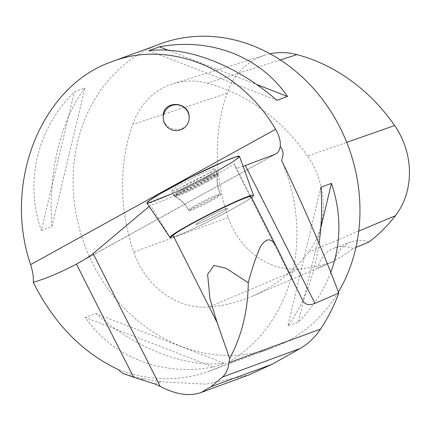 <?xml version="1.0" encoding="UTF-8"?>
<svg xmlns="http://www.w3.org/2000/svg" width="431" height="431" viewBox="0 0 431 431"><rect width="100%" height="100%" fill="white"/><g stroke="black" fill="none" stroke-linecap="round" stroke-linejoin="round"><path stroke-width="0.32" stroke-dasharray="2.15 1.62" d="M147.483 203.335L146.966 203.163A51.849 3.4 153.2 0 0 194.764 182.792A51.849 3.4 153.2 0 0 239.523 156.41M198.389 175.417A24.524 1.605 -26.8 0 1 215.123 168.704A24.524 1.605 -26.8 0 1 188.072 184.102A24.524 1.605 -26.8 0 1 171.339 190.82A24.524 1.605 -26.8 0 1 198.389 175.417M215.495 213.259A17.822 1.169 -26.8 0 1 227.654 208.378A17.822 1.169 -26.8 0 1 212.273 217.456A17.822 1.169 -26.8 0 1 195.836 224.449A17.822 1.169 -26.8 0 1 215.495 213.259M251.532 197.479A46.796 3.065 -26.8 0 1 207.451 221.987A46.796 3.065 -26.8 0 1 170.186 237.659L150.543 205.28L149.164 206.444M160.607 43.779A162.029 140.743 -110.2 0 0 91.431 260.954A162.029 140.743 -110.2 0 0 272.446 347.925A162.029 140.743 -110.2 0 0 338.405 292.051M281.529 160.391A162.029 140.743 69.8 0 1 209.396 371.107A162.029 140.743 69.8 0 1 118.541 369.679M213.42 367.045L223.969 363.166C185.686 367.95 136.395 348.862 95.817 313.547L85.268 317.426C112.857 357.52 162.153 376.602 213.42 367.045L85.268 317.426M330.722 272.489C323.756 290.855 312.981 307.373 298.387 322.049L287.838 325.928C303.683 304.372 314.086 276.966 319.048 243.698M41.354 230.499L51.903 226.62C47.83 173.537 60.534 120.195 84.939 87.94L74.396 91.819C37.001 128.847 24.292 182.189 41.354 230.499L74.396 91.819M243.106 166.377A66.11 4.332 -26.8 0 1 235.703 167.901A66.11 4.332 -26.8 0 1 235.687 167.864L234.335 163.92A51.526 3.378 -26.8 0 1 189.505 188.32A51.526 3.378 -26.8 0 1 150.543 205.28M234.335 163.92L277.192 248.283M170.186 237.659A46.796 3.065 153.2 0 0 207.289 222.067A46.796 3.065 153.2 0 0 251.435 197.554M220.036 213.367A17.822 1.169 153.2 0 0 227.654 208.378A17.822 1.169 153.2 0 0 211.222 215.371A17.822 1.169 153.2 0 0 195.836 224.449A17.822 1.169 153.2 0 0 220.036 213.367M154.934 383.983L160.995 381.753L205.862 384.188L248.66 375.018M160.995 381.753L143.959 378.741A163.974 142.429 -110.2 0 1 122.356 373.198M307.572 156.065A181.473 157.633 -110.2 0 0 207.225 83.199A77.774 67.554 -110.2 0 0 173.143 83.716A77.774 67.554 -110.2 0 0 132.646 124.484A181.473 157.633 -110.2 0 0 133.739 252.065A77.774 67.554 -110.2 0 0 209.143 306.985A181.473 157.633 -110.2 0 0 251.747 296.442A181.473 157.633 -110.2 0 0 308.397 252.275A77.774 67.554 -110.2 0 0 307.572 156.065L346.723 142.338M270.092 53.81A72.887 63.314 -110.2 0 0 265.07 55.114A72.887 63.314 -110.2 0 0 227.115 93.322A176.586 153.388 -110.2 0 0 228.177 217.466A72.887 63.314 -110.2 0 0 298.845 268.944A176.586 153.388 -110.2 0 0 334.715 260.911L317.733 268.125A177.491 154.174 69.8 0 0 323.918 265.668L251.747 296.442M355.941 247.405L353.204 248.542A177.491 154.174 69.8 0 1 323.918 265.668M368.952 242.012A32.406 28.15 -110.2 0 0 351.163 241.866A32.406 28.15 -110.2 0 0 334.715 260.911M353.204 248.542A32.406 28.15 -110.2 0 0 334.434 248.019A32.406 28.15 -110.2 0 0 317.733 268.125M320.793 227.988L298.387 322.049M320.874 187.248L287.838 325.928M168.16 50.233L256.682 84.503M148.808 50.702L276.961 100.321M51.903 226.62L84.939 87.94M223.969 363.166L95.817 313.547M163.247 116.241C162.546 132.764 189.715 134.203 189.166 117.615M183.046 186.278A24.443 1.6 -26.8 0 1 216.233 171.08A24.443 1.6 -26.8 0 1 195.135 183.525A24.443 1.6 -26.8 0 1 172.594 193.12A24.443 1.6 -26.8 0 1 183.046 186.278M172.777 193.449L216.384 171.419M190.324 188.444A24.33 1.595 153.2 0 0 217.159 173.17A24.33 1.595 153.2 0 0 194.72 182.712A24.33 1.595 153.2 0 0 173.731 195.108A24.33 1.595 153.2 0 0 190.324 188.444M190.879 189.322A23.964 1.568 -26.8 0 1 174.587 195.938A23.964 1.568 -26.8 0 1 195.211 183.681A23.964 1.568 -26.8 0 1 217.316 174.356A23.964 1.568 -26.8 0 1 190.879 189.322M200.706 205.14A17.822 1.169 153.2 0 0 220.365 193.95A17.822 1.169 153.2 0 0 208.205 198.831A17.822 1.169 153.2 0 0 188.546 210.021A17.822 1.169 153.2 0 0 200.706 205.14M274.854 154.422L83.296 260.265M280.328 59.936L207.225 83.199M227.115 93.322L132.646 124.484M228.177 217.466L133.739 252.065M298.845 268.944L209.143 306.985M358.732 231.118L308.397 252.275M207.155 180.799A24.303 1.595 153.2 0 0 217.553 174A24.303 1.595 153.2 0 0 184.554 189.112A24.303 1.595 153.2 0 0 174.162 195.916A24.303 1.595 153.2 0 0 207.155 180.799M213.14 199.72A17.822 1.169 153.2 0 0 220.764 194.731A17.822 1.169 153.2 0 0 204.326 201.724A17.822 1.169 153.2 0 0 188.945 210.802A17.822 1.169 153.2 0 0 213.14 199.72M207.462 181.796A23.937 1.568 153.2 0 0 217.703 175.175A23.937 1.568 153.2 0 0 195.62 184.49A23.937 1.568 153.2 0 0 175.018 196.741A23.937 1.568 153.2 0 0 207.462 181.796M302.19 299.518L235.687 167.864M141.718 379.566L143.959 378.741M216.233 171.08L217.703 175.175C216.669 181.995 217.687 188.514 220.764 194.731L220.365 193.95C217.283 187.717 216.265 181.187 217.316 174.356L217.159 173.17L215.123 168.704M172.594 193.12L175.018 196.741C181.122 199.952 185.766 204.639 188.945 210.802L188.546 210.021C185.362 203.841 180.708 199.149 174.587 195.938L173.731 195.108L171.339 190.82M209.396 371.107L272.446 347.925M275.775 153.996L80.435 261.929M265.07 55.114L173.143 83.716M351.163 241.866L334.434 248.019M302.314 299.771L235.703 167.901"/><path stroke-width="0.65" d="M239.523 156.415L235.773 156.884L224.723 161.151L190.594 177.286A51.849 3.4 153.2 0 0 146.966 203.163L149.46 200.507L158.947 194.429L190.594 177.286A51.849 3.4 153.2 0 1 239.523 156.41L253.525 195.34A46.796 3.065 -26.8 0 1 251.532 197.479M133.567 377.2L122.356 373.198L118.541 369.679C82.343 352.66 53.918 323.546 33.262 282.343C46.51 278.394 60.9 272.306 76.432 264.095L133.567 377.2L154.934 383.983L160.235 386.418C176.004 394.586 189.624 396.617 201.088 392.512L210.872 386.801L222.439 377.066C225.817 374.183 228.026 369.394 229.071 362.703L229.631 358.517C241.743 336.072 247.954 310.821 248.261 282.758C251.774 269.289 255.815 257.312 260.367 246.834C266.498 237.109 272.106 237.589 277.192 248.283L251.133 196.687A44.371 2.909 -26.8 0 1 251.144 196.708A44.371 2.909 -26.8 0 0 215.575 211.422A44.371 2.909 -26.8 0 0 173.02 235.272L170.186 237.659A46.796 3.065 -26.8 0 1 169.992 237.535A46.796 3.065 -26.8 0 1 209.364 214.185A46.796 3.065 -26.8 0 1 221.588 208.135A46.796 3.065 -26.8 0 1 253.525 195.34M248.261 282.758L226.162 268.303L214.013 265.442L207.618 274.369L209.945 298.758L217.127 322.598L229.631 358.517M76.432 264.095L83.296 260.265A66.11 4.332 -26.8 0 0 93.139 253.584L149.164 206.444M222.439 377.066L299.992 348.55C308.046 343.976 314.899 337.484 320.545 329.068C327.948 317.986 334.03 305.978 338.793 293.053L314.959 303.349L245.352 165.552A66.11 4.332 -26.8 0 1 243.106 166.377M314.959 303.349C308.882 305.913 304.625 304.636 302.19 299.518L302.314 299.771M302.19 299.518L277.192 248.283M338.405 292.051A162.029 140.743 -110.2 0 0 340.064 127.592A162.029 140.743 -110.2 0 0 160.607 43.779L112.329 61.531C169.873 39.41 240.196 68.588 275.598 129.273C279.234 135.603 280.775 141.363 280.215 146.545C283.42 150.123 283.862 154.734 281.529 160.391C302.815 204.31 321.903 248.531 338.793 293.053M33.262 282.343C33.677 277.278 32.794 271.374 30.612 264.634C2.521 182.534 41.516 85.624 112.329 61.531M148.808 50.702L159.357 46.823C210.63 37.265 259.92 56.348 287.509 96.442L276.961 100.321C236.382 65.006 187.092 45.918 148.808 50.702M319.048 243.698C321.661 225.3 322.269 206.481 320.874 187.248L331.423 183.369C341.632 213.587 341.4 243.294 330.722 272.489M245.352 165.552L275.781 153.996C278.14 152.644 279.622 150.16 280.215 146.545M299.992 348.55L272.053 364.303L248.66 375.018M355.941 247.405L368.952 242.012A176.586 153.388 -110.2 0 0 395.426 215.699A72.887 63.314 -110.2 0 0 394.656 125.534A176.586 153.388 -110.2 0 0 297.007 54.629A72.887 63.314 -110.2 0 0 270.092 53.81M331.423 183.369L320.793 227.988M159.357 46.823L168.16 50.233M256.682 84.503L287.509 96.442M189.166 117.76L189.155 117.022C189.128 100.822 162.676 100.024 163.247 116.241L163.241 117.647A12.962 12.919 0.3 0 1 175.967 104.787A12.962 12.919 0.3 0 1 179.657 130.157A12.962 12.919 0.3 0 1 163.241 117.647M147.483 203.335L172.777 193.449M216.384 171.419L233.139 161.641L239.496 156.674M173.02 235.272L217.127 322.598M93.139 253.584L160.235 386.418M229.071 362.703L320.545 329.068M275.598 129.273L30.612 264.634M394.656 125.534L346.723 142.338M297.007 54.629L280.328 59.936M395.426 215.699L358.732 231.118M210.872 386.801L272.053 364.303M169.992 237.535L146.966 203.163M80.435 261.929L79.401 262.501M201.088 392.512L249.317 374.776"/></g></svg>
